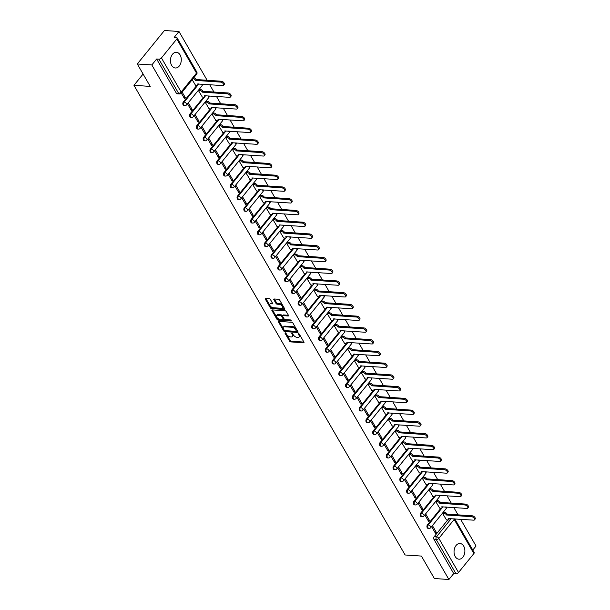 <?xml version="1.0" encoding="UTF-8"?>
<svg xmlns="http://www.w3.org/2000/svg" width="610" height="610" viewBox="0 0 610 610"><rect width="100%" height="100%" fill="white"/><g stroke="black" fill="none" stroke-linecap="round" stroke-linejoin="round"><path stroke-width="0.91" d="M285.236 332.778L285.03 333.266L289.567 341.112A0.991 0.511 -141 0 0 290.711 341.905L303.62 342.774A0.991 0.511 -141 0 0 303.963 342.66A0.991 0.511 -141 0 0 303.91 342.088L299.373 334.234L298.336 333.762L298.961 335.18A3.172 1.647 -141 0 1 299.121 337.025A3.172 1.647 -141 0 1 298.031 337.391L296.956 337.315A3.172 1.647 -141 0 1 293.296 334.798L291.908 333.228L292.289 334.73A3.172 1.647 -141 0 1 292.457 336.567A3.172 1.647 -141 0 1 291.359 336.941L290.284 336.865A3.172 1.647 -141 0 1 286.624 334.349L285.236 332.778M455.228 556.572A7.869 5.414 93.9 0 0 458.933 559.195A7.869 5.414 93.9 0 0 464.233 554.734A7.869 5.414 93.9 0 0 463.699 546.125A7.869 5.414 93.9 0 0 459.993 543.495A7.869 5.414 93.9 0 0 454.694 547.963A7.869 5.414 93.9 0 0 455.228 556.572M171.631 65.361A7.869 5.414 93.9 0 0 175.337 67.992A7.869 5.414 93.9 0 0 180.636 63.524A7.869 5.414 93.9 0 0 180.102 54.923A7.869 5.414 93.9 0 0 176.397 52.292A7.869 5.414 93.9 0 0 171.097 56.76A7.869 5.414 93.9 0 0 171.631 65.361M270.367 299.441A0.991 0.511 -141 0 0 269.223 298.656L265.602 298.412A0.991 0.511 -141 0 0 265.258 298.526A0.991 0.511 -141 0 0 265.312 299.098L270.344 307.821A0.991 0.511 -141 0 0 271.488 308.607L284.397 309.483A0.991 0.511 -141 0 0 284.74 309.369A0.991 0.511 -141 0 0 284.687 308.79L279.654 300.074A0.991 0.511 -141 0 0 278.511 299.281L274.134 298.984A0.991 0.511 -141 0 0 273.791 299.106A0.991 0.511 -141 0 0 273.844 299.678L275.994 303.406A0.991 0.511 -141 0 0 277.138 304.199L279.311 304.344A2.646 1.373 -141 0 1 281.919 305.823A2.646 1.373 -141 0 1 282.506 307.989A2.646 1.373 -141 0 1 281.591 308.302L273.097 307.722A2.646 1.373 -141 0 1 270.489 306.243A2.646 1.373 -141 0 1 269.894 304.077A2.646 1.373 -141 0 1 270.817 303.772L272.228 303.864A0.991 0.511 -141 0 0 272.571 303.75A0.991 0.511 -141 0 0 272.517 303.178L270.367 299.441M448.899 579.5L434.366 578.516L421.411 556.076L405.116 554.978L133.956 85.308L150.243 86.406L137.288 63.974L151.829 64.957L448.899 579.5L453.71 573.575L455.975 573.728L436.28 539.621A2.021 1.388 -86.1 0 1 436.493 536.777L451.202 518.645M278.869 321.394A0.991 0.511 -141 0 0 278.526 321.508A0.991 0.511 -141 0 0 278.579 322.088L283.612 330.803A0.991 0.511 -141 0 0 284.756 331.596L297.665 332.465A0.991 0.511 -141 0 0 298.008 332.351A0.991 0.511 -141 0 0 297.954 331.779L292.922 323.056A0.991 0.511 -141 0 0 291.778 322.271L278.869 321.394M276.978 319.312L271.946 310.589A0.991 0.511 -141 0 1 271.892 310.017A0.991 0.511 -141 0 1 272.235 309.903L285.144 310.772A0.991 0.511 -141 0 1 286.288 311.565L288.438 315.294L283.459 314.958A0.991 0.511 -141 0 0 283.116 315.08L282.575 315.744A0.991 0.511 -141 0 0 282.628 316.323L284.054 318.801A0.991 0.511 -141 0 0 285.198 319.587L290.65 319.953L291.244 320.99L278.122 320.097A0.991 0.511 -141 0 1 276.978 319.312L277.519 318.641L272.487 309.926A0.991 0.511 -141 0 0 272.487 309.926L271.946 310.589M288.538 315.515L288.149 315.988A0.991 0.511 -141 0 0 288.492 315.873A0.991 0.511 -141 0 0 288.438 315.294M288.149 315.988L282.918 315.629A0.991 0.511 -141 0 0 282.575 315.744M137.288 63.974L164.433 30.5L178.974 31.484L207.148 80.276M472.788 550.045L476.044 546.026L460.603 519.285M458.057 514.863L453.825 507.535M451.27 503.12L447.038 495.793M444.492 491.37L440.26 484.043M437.705 479.628L433.481 472.3M430.927 467.878L426.695 460.558M424.148 456.135L419.916 448.808M417.362 444.393L413.138 437.065M410.583 432.642L406.351 425.315M403.805 420.9L399.573 413.572M397.018 409.15L392.794 401.83M390.24 397.407L386.008 390.08M383.461 385.665L379.229 378.337M376.675 373.915L372.451 366.587M369.896 362.172L365.664 354.845M363.118 350.422L358.886 343.102M356.331 338.68L352.1 331.352M349.553 326.937L345.321 319.61M342.774 315.187L338.542 307.859M335.988 303.444L331.756 296.117M329.209 291.694L324.977 284.374M322.423 279.952L318.199 272.624M315.644 268.209L311.413 260.882M308.866 256.459L304.634 249.132M302.08 244.717L297.855 237.389M295.301 232.967L291.069 225.639M288.522 221.224L284.29 213.896M281.736 209.482L277.512 202.154M274.957 197.731L270.726 190.404M268.179 185.989L263.947 178.661M261.393 174.239L257.168 166.911M254.614 162.496L250.382 155.169M247.835 150.754L243.603 143.426M241.049 139.004L236.825 131.676M234.27 127.261L230.039 119.934M227.492 115.511L223.26 108.183M220.706 103.769L216.474 96.441M213.927 92.026L209.695 84.698M151.829 64.957L156.633 59.033L158.897 59.185A2.021 1.022 -30 0 0 161.444 57.942L176.808 39.002A2.021 1.022 -30 0 0 177.098 37.889A2.021 1.022 -30 0 0 176.435 37.561L174.17 37.408L178.974 31.484M453.71 573.575L434.015 539.469A2.021 1.388 -86.1 0 1 434.228 536.625L447.74 519.964M454.801 518.889L474.168 552.439A2.021 1.022 150 0 1 473.886 553.544L458.522 572.493A2.021 1.022 150 0 1 455.975 573.728M443.333 512.308L442.456 513.208L446.451 519.88M436.325 532.362L432.414 525.591L431.598 526.59L435.509 533.369L436.325 532.362L434.877 532.263M429.547 520.62L425.635 513.841L424.819 514.848L428.731 521.626L429.547 520.62L428.098 520.521M436.554 500.566L435.677 501.458L439.673 508.138M422.761 508.877L418.849 502.099L418.041 503.105L421.952 509.876L422.761 508.877L421.312 508.778M429.775 488.824L428.899 489.716L432.887 496.387M415.982 497.127L412.07 490.349L411.254 491.355L415.166 498.134L415.982 497.127L414.533 497.028M422.989 477.073L422.112 477.966L426.108 484.645M409.203 485.385L405.292 478.606L404.476 479.612L408.387 486.383L409.203 485.385L407.754 485.286M416.211 465.331L415.334 466.223L419.329 472.895M402.417 473.634L398.505 466.863L397.697 467.862L401.609 474.641L402.417 473.634L400.968 473.535M409.432 453.581L408.555 454.48L412.543 461.152M395.638 461.892L391.727 455.113L390.911 456.12L394.822 462.899L395.638 461.892L394.19 461.793M402.646 441.838L401.769 442.73L405.764 449.41M388.86 450.149L384.948 443.371L384.132 444.377L388.044 451.148L388.86 450.149L387.403 450.05M395.867 430.096L394.99 430.988L398.986 437.66M382.073 438.399L378.162 431.621L377.346 432.627L381.265 439.406L382.073 438.399L380.625 438.3M389.088 418.346L388.204 419.238L392.2 425.917M375.295 426.657L371.383 419.878L370.567 420.885L374.479 427.656L375.295 426.657L373.846 426.558M382.302 406.603L381.425 407.495L385.421 414.167M368.516 414.907L364.605 408.136L363.789 409.135L367.7 415.913L368.516 414.907L367.06 414.808M375.524 394.853L374.647 395.753L378.642 402.425M361.73 403.164L357.818 396.386L357.002 397.392L360.922 404.171L361.73 403.164L360.281 403.065M368.745 383.111L367.861 384.003L371.856 390.682M354.951 391.422L351.04 384.643L350.224 385.65L354.135 392.421L354.951 391.422L353.503 391.323M361.959 371.368L361.082 372.26L365.077 378.932M348.173 379.672L344.261 372.893L343.445 373.899L347.357 380.678L348.173 379.672L346.716 379.572M355.18 359.618L354.303 360.51L358.299 367.189M341.387 367.929L337.475 361.15L336.659 362.157L340.571 368.928L341.387 367.929L339.938 367.83M348.401 347.875L347.517 348.767L351.512 355.439M334.608 356.179L330.696 349.408L329.88 350.407L333.792 357.185L334.608 356.179L333.159 356.08M341.615 336.125L340.738 337.025L344.734 343.697M327.829 344.437L323.91 337.658L323.102 338.664L327.013 345.443L327.829 344.437L326.373 344.337M334.837 324.383L333.96 325.275L337.955 331.954M321.043 332.694L317.131 325.915L316.315 326.922L320.227 333.693L321.043 332.694L319.594 332.595M328.058 312.64L327.173 313.532L331.169 320.204M314.264 320.944L310.353 314.165L309.537 315.172L313.448 321.95L314.264 320.944L312.816 320.845M321.272 300.89L320.395 301.782L324.39 308.462M307.486 309.201L303.566 302.423L302.758 303.429L306.67 310.2L307.486 309.201L306.029 309.102M314.493 289.148L313.616 290.04L317.604 296.712M300.7 297.451L296.788 290.68L295.972 291.679L299.884 298.458L300.7 297.451L299.251 297.352M307.707 277.397L306.83 278.29L310.825 284.969M293.921 285.709L290.009 278.93L289.193 279.937L293.105 286.715L293.921 285.709L292.472 285.61M300.928 265.655L300.051 266.547L304.047 273.227M287.135 273.966L283.223 267.188L282.415 268.194L286.326 274.965L287.135 273.966L285.686 273.867M294.15 253.912L293.273 254.805L297.261 261.476M280.356 262.216L276.444 255.437L275.628 256.444L279.54 263.223L280.356 262.216L278.907 262.117M287.363 242.162L286.486 243.054L290.482 249.734M273.577 250.474L269.666 243.695L268.85 244.702L272.762 251.472L273.577 250.474L272.121 250.374M280.585 230.42L279.708 231.312L283.703 237.984M266.791 238.723L262.879 231.952L262.071 232.951L265.983 239.73L266.791 238.723L265.342 238.624M273.806 218.67L272.922 219.562L276.917 226.241M260.012 226.981L256.101 220.202L255.285 221.209L259.197 227.987L260.012 226.981L258.564 226.882M267.02 206.927L266.143 207.819L270.138 214.499M253.234 215.238L249.322 208.46L248.506 209.466L252.418 216.237L253.234 215.238L251.777 215.139M260.241 195.185L259.364 196.077L263.36 202.749M246.448 203.488L242.536 196.71L241.72 197.716L245.639 204.495L246.448 203.488L244.999 203.389M253.463 183.435L252.578 184.327L256.574 191.006M239.669 191.746L235.757 184.967L234.941 185.974L238.853 192.745L239.669 191.746L238.22 191.647M246.676 171.692L245.799 172.584L249.795 179.256M232.89 179.996L228.979 173.225L228.163 174.224L232.075 181.002L232.89 179.996L231.434 179.897M239.898 159.942L239.021 160.834L243.016 167.514M226.104 168.253L222.192 161.475L221.377 162.481L225.288 169.26L226.104 168.253L224.655 168.154M233.119 148.2L232.235 149.092L236.23 155.763M219.325 156.511L215.414 149.732L214.598 150.731L218.51 157.51L219.325 156.511L217.877 156.412M226.333 136.457L225.456 137.349L229.452 144.021M212.547 144.761L208.635 137.982L207.819 138.988L211.731 145.767L212.547 144.761L211.09 144.661M219.554 124.707L218.677 125.599L222.673 132.278M205.761 133.018L201.849 126.239L201.033 127.246L204.945 134.017L205.761 133.018L204.312 132.919M212.776 112.964L211.891 113.856L215.887 120.528M198.982 121.268L195.07 114.497L194.254 115.496L198.166 122.275L198.982 121.268L197.533 121.169M205.989 101.214L205.112 102.106L209.108 108.786M192.203 109.525L188.284 102.747L187.476 103.753L191.387 110.532L192.203 109.525L190.747 109.426M199.211 89.472L198.334 90.364L202.322 97.036M181.33 93.117L184.601 98.782L185.417 97.775L183.968 97.684M192.188 79.727L195.543 85.293M183.32 102.038L184.128 102.091A2.021 1.388 -86.1 0 0 183.663 104.272A2.021 1.388 -86.1 0 0 184.86 105.614L184.06 105.553A2.021 1.388 93.9 0 1 182.863 104.219A2.021 1.388 93.9 0 1 183.32 102.038L196.832 85.385M190.106 113.78L190.907 113.841A2.021 1.388 -86.1 0 0 190.442 116.014A2.021 1.388 -86.1 0 0 191.639 117.356L190.838 117.303A2.021 1.388 93.9 0 1 189.641 115.961A2.021 1.388 93.9 0 1 190.106 113.78L203.61 97.127M196.885 125.53L197.693 125.584A2.021 1.388 -86.1 0 0 197.228 127.764A2.021 1.388 -86.1 0 0 198.425 129.099L197.617 129.046A2.021 1.388 93.9 0 1 196.42 127.703A2.021 1.388 93.9 0 1 196.885 125.53L210.397 108.87M203.664 137.273L204.472 137.326A2.021 1.388 -86.1 0 0 204.007 139.507A2.021 1.388 -86.1 0 0 205.204 140.849L204.403 140.796A2.021 1.388 93.9 0 1 203.206 139.454A2.021 1.388 93.9 0 1 203.664 137.273L217.175 120.62M210.45 149.023L211.251 149.076A2.021 1.388 -86.1 0 0 210.785 151.25A2.021 1.388 -86.1 0 0 211.983 152.591L211.182 152.538A2.021 1.388 93.9 0 1 209.985 151.196A2.021 1.388 93.9 0 1 210.45 149.023L223.954 132.362M217.229 160.766L218.037 160.819A2.021 1.388 -86.1 0 0 217.572 163A2.021 1.388 -86.1 0 0 218.769 164.342L217.961 164.288A2.021 1.388 93.9 0 1 216.763 162.946A2.021 1.388 93.9 0 1 217.229 160.766L230.74 144.112M224.015 172.508L224.815 172.569A2.021 1.388 -86.1 0 0 224.35 174.742A2.021 1.388 -86.1 0 0 225.547 176.084L224.747 176.031A2.021 1.388 93.9 0 1 223.55 174.689A2.021 1.388 93.9 0 1 224.015 172.508L237.519 155.855M230.793 184.258L231.594 184.311A2.021 1.388 -86.1 0 0 231.129 186.492A2.021 1.388 -86.1 0 0 232.326 187.827L231.525 187.773A2.021 1.388 93.9 0 1 230.328 186.431A2.021 1.388 93.9 0 1 230.793 184.258L244.305 167.597M237.572 196.001L238.38 196.054A2.021 1.388 -86.1 0 0 237.915 198.235A2.021 1.388 -86.1 0 0 239.112 199.577L238.304 199.523A2.021 1.388 93.9 0 1 237.107 198.181A2.021 1.388 93.9 0 1 237.572 196.001L251.084 179.348M244.358 207.751L245.159 207.804A2.021 1.388 -86.1 0 0 244.694 209.977A2.021 1.388 -86.1 0 0 245.891 211.319L245.09 211.266A2.021 1.388 93.9 0 1 243.893 209.924A2.021 1.388 93.9 0 1 244.358 207.751L257.862 191.09M251.137 219.493L251.938 219.547A2.021 1.388 -86.1 0 0 251.472 221.727A2.021 1.388 -86.1 0 0 252.67 223.069L251.869 223.016A2.021 1.388 93.9 0 1 250.672 221.674A2.021 1.388 93.9 0 1 251.137 219.493L264.648 202.84M257.916 231.236L258.724 231.297A2.021 1.388 -86.1 0 0 258.259 233.47A2.021 1.388 -86.1 0 0 259.456 234.812L258.648 234.758A2.021 1.388 93.9 0 1 257.45 233.416A2.021 1.388 93.9 0 1 257.916 231.236L271.427 214.583M264.702 242.986L265.502 243.039A2.021 1.388 -86.1 0 0 265.037 245.22A2.021 1.388 -86.1 0 0 266.235 246.554L265.434 246.501A2.021 1.388 93.9 0 1 264.237 245.167A2.021 1.388 93.9 0 1 264.702 242.986L278.206 226.325M271.481 254.728L272.281 254.782A2.021 1.388 -86.1 0 0 271.824 256.962A2.021 1.388 -86.1 0 0 273.021 258.304L272.212 258.251A2.021 1.388 93.9 0 1 271.015 256.909A2.021 1.388 93.9 0 1 271.481 254.728L284.992 238.075M278.259 266.478L279.067 266.532A2.021 1.388 -86.1 0 0 278.602 268.705A2.021 1.388 -86.1 0 0 279.799 270.047L278.999 269.994A2.021 1.388 93.9 0 1 277.794 268.652A2.021 1.388 93.9 0 1 278.259 266.478L291.771 249.818M285.045 278.221L285.846 278.274A2.021 1.388 -86.1 0 0 285.381 280.455A2.021 1.388 -86.1 0 0 286.578 281.797L285.777 281.744A2.021 1.388 93.9 0 1 284.58 280.402A2.021 1.388 93.9 0 1 285.045 278.221L298.549 261.568M291.824 289.963L292.625 290.024A2.021 1.388 -86.1 0 0 292.167 292.198A2.021 1.388 -86.1 0 0 293.364 293.54L292.556 293.486A2.021 1.388 93.9 0 1 291.359 292.144A2.021 1.388 93.9 0 1 291.824 289.963L305.335 273.31M298.603 301.714L299.411 301.767A2.021 1.388 -86.1 0 0 298.946 303.948A2.021 1.388 -86.1 0 0 300.143 305.282L299.342 305.229A2.021 1.388 93.9 0 1 298.145 303.894A2.021 1.388 93.9 0 1 298.603 301.714L312.114 285.053M305.389 313.456L306.19 313.51A2.021 1.388 -86.1 0 0 305.724 315.69A2.021 1.388 -86.1 0 0 306.921 317.032L306.121 316.979A2.021 1.388 93.9 0 1 304.924 315.637A2.021 1.388 93.9 0 1 305.389 313.456L318.893 296.803M312.167 325.206L312.968 325.26A2.021 1.388 -86.1 0 0 312.511 327.433A2.021 1.388 -86.1 0 0 313.708 328.775L312.899 328.721A2.021 1.388 93.9 0 1 311.702 327.379A2.021 1.388 93.9 0 1 312.167 325.206L325.679 308.546M318.946 336.949L319.754 337.002A2.021 1.388 -86.1 0 0 319.289 339.183A2.021 1.388 -86.1 0 0 320.486 340.525L319.686 340.471A2.021 1.388 93.9 0 1 318.489 339.129A2.021 1.388 93.9 0 1 318.946 336.949L332.458 320.296M325.732 348.691L326.533 348.752A2.021 1.388 -86.1 0 0 326.068 350.925A2.021 1.388 -86.1 0 0 327.265 352.267L326.464 352.214A2.021 1.388 93.9 0 1 325.267 350.872A2.021 1.388 93.9 0 1 325.732 348.691L339.236 332.038M332.511 360.441L333.319 360.495A2.021 1.388 -86.1 0 0 332.854 362.675A2.021 1.388 -86.1 0 0 334.051 364.01L333.243 363.956A2.021 1.388 93.9 0 1 332.046 362.622A2.021 1.388 93.9 0 1 332.511 360.441L346.022 343.781M339.297 372.184L340.098 372.237A2.021 1.388 -86.1 0 0 339.633 374.418A2.021 1.388 -86.1 0 0 340.83 375.76L340.029 375.707A2.021 1.388 93.9 0 1 338.832 374.365A2.021 1.388 93.9 0 1 339.297 372.184L352.801 355.531M346.076 383.934L346.876 383.987A2.021 1.388 -86.1 0 0 346.411 386.16A2.021 1.388 -86.1 0 0 347.608 387.502L346.808 387.449A2.021 1.388 93.9 0 1 345.611 386.107A2.021 1.388 93.9 0 1 346.076 383.934L359.58 367.273M352.854 395.676L353.663 395.73A2.021 1.388 -86.1 0 0 353.198 397.911A2.021 1.388 -86.1 0 0 354.395 399.253L353.587 399.199A2.021 1.388 93.9 0 1 352.389 397.857A2.021 1.388 93.9 0 1 352.854 395.676L366.366 379.023M359.641 407.419L360.441 407.48A2.021 1.388 -86.1 0 0 359.976 409.653A2.021 1.388 -86.1 0 0 361.173 410.995L360.373 410.942A2.021 1.388 93.9 0 1 359.176 409.6A2.021 1.388 93.9 0 1 359.641 407.419L373.145 390.766M366.419 419.169L367.22 419.222A2.021 1.388 -86.1 0 0 366.755 421.403A2.021 1.388 -86.1 0 0 367.952 422.738L367.151 422.684A2.021 1.388 93.9 0 1 365.954 421.35A2.021 1.388 93.9 0 1 366.419 419.169L379.931 402.508M373.198 430.912L374.006 430.965A2.021 1.388 -86.1 0 0 373.541 433.146A2.021 1.388 -86.1 0 0 374.738 434.488L373.93 434.434A2.021 1.388 93.9 0 1 372.733 433.092A2.021 1.388 93.9 0 1 373.198 430.912L386.709 414.259M379.984 442.662L380.785 442.715A2.021 1.388 -86.1 0 0 380.32 444.888A2.021 1.388 -86.1 0 0 381.517 446.23L380.716 446.177A2.021 1.388 93.9 0 1 379.519 444.835A2.021 1.388 93.9 0 1 379.984 442.662L393.488 426.001M386.763 454.404L387.563 454.458A2.021 1.388 -86.1 0 0 387.098 456.638A2.021 1.388 -86.1 0 0 388.303 457.98L387.495 457.927A2.021 1.388 93.9 0 1 386.298 456.585A2.021 1.388 93.9 0 1 386.763 454.404L400.274 437.751M393.541 466.147L394.35 466.208A2.021 1.388 -86.1 0 0 393.885 468.381A2.021 1.388 -86.1 0 0 395.082 469.723L394.274 469.67A2.021 1.388 93.9 0 1 393.076 468.327A2.021 1.388 93.9 0 1 393.541 466.147L407.053 449.494M400.328 477.897L401.128 477.95A2.021 1.388 -86.1 0 0 400.663 480.131A2.021 1.388 -86.1 0 0 401.86 481.465L401.06 481.412A2.021 1.388 93.9 0 1 399.863 480.078A2.021 1.388 93.9 0 1 400.328 477.897L413.832 461.236M407.106 489.639L407.907 489.693A2.021 1.388 -86.1 0 0 407.45 491.873A2.021 1.388 -86.1 0 0 408.647 493.216L407.838 493.162A2.021 1.388 93.9 0 1 406.641 491.82A2.021 1.388 93.9 0 1 407.106 489.639L420.618 472.986M413.885 501.389L414.693 501.443A2.021 1.388 -86.1 0 0 414.228 503.616A2.021 1.388 -86.1 0 0 415.425 504.958L414.625 504.905A2.021 1.388 93.9 0 1 413.428 503.563A2.021 1.388 93.9 0 1 413.885 501.389L427.396 484.729M420.671 513.132L421.472 513.185A2.021 1.388 -86.1 0 0 421.007 515.366A2.021 1.388 -86.1 0 0 422.204 516.708L421.403 516.655A2.021 1.388 93.9 0 1 420.206 515.313A2.021 1.388 93.9 0 1 420.671 513.132L434.175 496.479M427.45 524.875L428.25 524.936A2.021 1.388 -86.1 0 0 427.793 527.109A2.021 1.388 -86.1 0 0 428.99 528.451L428.182 528.397A2.021 1.388 93.9 0 1 426.985 527.055A2.021 1.388 93.9 0 1 427.45 524.875L440.961 508.221M133.956 85.308L143.098 74.031M156.633 59.033L176.328 93.139A2.021 1.388 93.9 0 0 177.274 93.81L179.538 93.963A2.021 1.388 -86.1 0 1 178.593 93.292L158.897 59.185M185.417 97.775L182.146 92.11M292.457 336.567L292.998 335.904A3.172 1.647 -141 0 0 292.83 334.059L292.289 334.73M292.556 333.586L292.83 334.059M299.121 337.025L299.67 336.354A3.172 1.647 -141 0 0 299.502 334.509L298.961 335.18M299.228 334.036L299.502 334.509M285.892 333.136L290.108 340.449A0.991 0.511 -141 0 0 291.252 341.234L303.91 342.088M279.121 321.409A0.991 0.511 -141 0 0 279.121 321.417L284.161 330.132A0.991 0.511 -141 0 0 285.305 330.925L297.962 331.779M284.146 330.063L284.946 330.612L296.277 331.375L295.865 329.819A3.172 1.647 -141 0 0 292.205 327.303L284.458 326.777A3.172 1.647 -141 0 0 283.368 327.151A3.172 1.647 -141 0 0 283.528 328.988L284.146 330.063M283.368 327.151L283.909 326.48A3.172 1.647 -141 0 1 285 326.106L292.747 326.632A3.172 1.647 -141 0 1 296.407 329.156L297.024 330.223M291.275 320.288L278.663 319.434L278.122 320.097M277.481 315.263A2.646 1.373 -141 0 0 276.566 315.576A2.646 1.373 -141 0 0 277.161 317.734A2.646 1.373 -141 0 0 279.769 319.221L282.758 319.419A0.991 0.511 -141 0 0 283.101 319.304A0.991 0.511 -141 0 0 283.048 318.733L281.622 316.254A0.991 0.511 -141 0 0 280.478 315.469L277.481 315.263L278.03 314.592A2.646 1.373 -141 0 0 277.108 314.905L276.566 315.576M283.307 318.748A0.991 0.511 -141 0 0 283.642 318.633A0.991 0.511 -141 0 0 283.597 318.062L283.048 318.733M278.03 314.592L281.019 314.798A0.991 0.511 -141 0 1 282.163 315.583L283.597 318.062M277.519 318.641A0.991 0.511 -141 0 0 278.663 319.434M269.894 304.077L270.443 303.406A2.646 1.373 -141 0 1 271.358 303.101L272.525 303.178M282.506 307.989L283.055 307.318A2.646 1.373 -141 0 0 282.46 305.16A2.646 1.373 -141 0 0 279.853 303.673L279.311 304.344M273.844 299.678L274.386 299.007L276.543 302.743A0.991 0.511 -141 0 0 277.687 303.528L279.853 303.673M265.312 299.098L265.853 298.427L270.886 307.15A0.991 0.511 -141 0 0 272.029 307.936L284.687 308.797M443.188 512.301L444.774 512.408A2.021 1.045 39 0 1 447.107 514.016L446.398 514.886A2.021 1.045 -141 0 0 444.065 513.277L442.486 513.17M446.307 519.872L447.938 519.979A2.021 1.045 -141 0 0 448.632 519.743A2.021 1.045 -141 0 0 448.525 518.576L473.665 520.162A2.318 1.205 -141 0 0 474.473 519.895A2.318 1.205 -141 0 0 473.955 518.004A2.318 1.205 -141 0 0 471.667 516.7L446.467 515M447.168 514.123L472.376 515.831A2.318 1.205 39 0 1 474.656 517.128A2.318 1.205 39 0 1 475.175 519.026L474.473 519.895M449.471 518.53A2.021 1.045 39 0 1 449.341 518.874L448.632 519.743M436.409 500.558L437.995 500.665A2.021 1.045 39 0 1 440.321 502.266L439.619 503.136A2.021 1.045 -141 0 0 437.286 501.534L435.7 501.428M439.528 508.122L441.152 508.237A2.021 1.045 -141 0 0 441.853 508A2.021 1.045 -141 0 0 441.747 506.826L466.886 508.42A2.318 1.205 -141 0 0 467.687 508.153A2.318 1.205 -141 0 0 467.168 506.254A2.318 1.205 -141 0 0 464.889 504.958L439.68 503.25M440.389 502.381L465.59 504.089A2.318 1.205 39 0 1 467.878 505.385A2.318 1.205 39 0 1 468.396 507.276L467.687 508.153M442.692 506.78A2.021 1.045 39 0 1 442.563 507.131L441.853 508M429.631 488.808L431.209 488.915A2.021 1.045 39 0 1 433.542 490.524L432.833 491.393A2.021 1.045 -141 0 0 430.507 489.784L428.921 489.678M432.742 496.38L434.373 496.487A2.021 1.045 -141 0 0 435.075 496.25A2.021 1.045 -141 0 0 434.968 495.084L460.108 496.677A2.318 1.205 -141 0 0 460.908 496.403A2.318 1.205 -141 0 0 460.39 494.512A2.318 1.205 -141 0 0 458.11 493.208L432.902 491.507M433.603 490.638L458.811 492.339A2.318 1.205 39 0 1 461.099 493.642A2.318 1.205 39 0 1 461.617 495.533L460.908 496.403M435.906 495.038A2.021 1.045 39 0 1 435.776 495.381L435.075 496.25M422.844 477.066L424.43 477.172A2.021 1.045 39 0 1 426.764 478.774L426.054 479.651A2.021 1.045 -141 0 0 423.721 478.042L422.143 477.935M425.963 484.63L427.595 484.744A2.021 1.045 -141 0 0 428.289 484.508A2.021 1.045 -141 0 0 428.182 483.333L453.321 484.927A2.318 1.205 -141 0 0 454.13 484.66A2.318 1.205 -141 0 0 453.611 482.762A2.318 1.205 -141 0 0 451.324 481.465L426.123 479.757M426.825 478.888L452.033 480.596A2.318 1.205 39 0 1 454.313 481.892A2.318 1.205 39 0 1 454.831 483.791L454.13 484.66M429.127 483.295A2.021 1.045 39 0 1 428.998 483.638L428.289 484.508M416.066 465.323L417.652 465.43A2.021 1.045 39 0 1 419.977 467.031L419.276 467.9A2.021 1.045 -141 0 0 416.943 466.299L415.357 466.192M419.184 472.887L420.808 473.002A2.021 1.045 -141 0 0 421.51 472.765A2.021 1.045 -141 0 0 421.403 471.591L446.543 473.185A2.318 1.205 -141 0 0 447.343 472.91A2.318 1.205 -141 0 0 446.825 471.019A2.318 1.205 -141 0 0 444.545 469.723L419.337 468.015M420.046 467.146L445.247 468.854A2.318 1.205 39 0 1 447.534 470.15A2.318 1.205 39 0 1 448.053 472.041L447.343 472.91M422.349 471.545A2.021 1.045 39 0 1 422.212 471.896L421.51 472.765M409.287 453.573L410.865 453.68A2.021 1.045 39 0 1 413.199 455.289L412.49 456.158A2.021 1.045 -141 0 0 410.164 454.549L408.578 454.442M412.398 461.145L414.03 461.251A2.021 1.045 -141 0 0 414.731 461.015A2.021 1.045 -141 0 0 414.625 459.849L439.764 461.434A2.318 1.205 -141 0 0 440.565 461.168A2.318 1.205 -141 0 0 440.046 459.277A2.318 1.205 -141 0 0 437.759 457.973L412.558 456.272M413.26 455.395L438.468 457.103A2.318 1.205 39 0 1 440.755 458.4A2.318 1.205 39 0 1 441.266 460.298L440.565 461.168M415.562 459.803A2.021 1.045 39 0 1 415.433 460.146L414.731 461.015M402.501 441.831L404.087 441.937A2.021 1.045 39 0 1 406.42 443.539L405.711 444.408A2.021 1.045 -141 0 0 403.378 442.807L401.799 442.7M405.62 449.395L407.251 449.509A2.021 1.045 -141 0 0 407.945 449.273A2.021 1.045 -141 0 0 407.838 448.098L432.978 449.692A2.318 1.205 -141 0 0 433.786 449.425A2.318 1.205 -141 0 0 433.268 447.526A2.318 1.205 -141 0 0 430.98 446.23L405.78 444.522M406.481 443.653L431.689 445.361A2.318 1.205 39 0 1 433.969 446.657A2.318 1.205 39 0 1 434.488 448.548L433.786 449.425M408.784 448.053A2.021 1.045 39 0 1 408.654 448.403L407.945 449.273M395.722 430.08L397.308 430.187A2.021 1.045 39 0 1 399.634 431.796L398.932 432.665A2.021 1.045 -141 0 0 396.599 431.057L395.013 430.95M398.833 437.652L400.465 437.759A2.021 1.045 -141 0 0 401.166 437.522A2.021 1.045 -141 0 0 401.06 436.356L426.199 437.95A2.318 1.205 -141 0 0 427 437.675A2.318 1.205 -141 0 0 426.482 435.784A2.318 1.205 -141 0 0 424.202 434.48L398.993 432.78M399.702 431.911L424.903 433.611A2.318 1.205 39 0 1 427.191 434.915A2.318 1.205 39 0 1 427.709 436.806L427 437.675M402.005 436.31A2.021 1.045 39 0 1 401.868 436.653L401.166 437.522M388.936 418.338L390.522 418.445A2.021 1.045 39 0 1 392.855 420.046L392.146 420.923A2.021 1.045 -141 0 0 389.82 419.314L388.234 419.207M392.055 425.902L393.686 426.016A2.021 1.045 -141 0 0 394.38 425.78A2.021 1.045 -141 0 0 394.281 424.606L419.421 426.199A2.318 1.205 -141 0 0 420.221 425.933A2.318 1.205 -141 0 0 419.703 424.034A2.318 1.205 -141 0 0 417.415 422.738L392.215 421.03M392.916 420.16L418.125 421.868A2.318 1.205 39 0 1 420.404 423.165A2.318 1.205 39 0 1 420.923 425.063L420.221 425.933M395.219 424.568A2.021 1.045 39 0 1 395.089 424.911L394.38 425.78M382.157 406.595L383.743 406.702A2.021 1.045 39 0 1 386.069 408.303L385.367 409.173A2.021 1.045 -141 0 0 383.034 407.571L381.456 407.465M385.276 414.159L386.908 414.274A2.021 1.045 -141 0 0 387.602 414.037A2.021 1.045 -141 0 0 387.495 412.863L412.634 414.457A2.318 1.205 -141 0 0 413.435 414.182A2.318 1.205 -141 0 0 412.924 412.291A2.318 1.205 -141 0 0 410.637 410.995L385.428 409.287M386.138 408.418L411.346 410.126A2.318 1.205 39 0 1 413.626 411.422A2.318 1.205 39 0 1 414.144 413.313L413.435 414.182M388.44 412.817A2.021 1.045 39 0 1 388.311 413.168L387.602 414.037M375.379 394.845L376.957 394.952A2.021 1.045 39 0 1 379.29 396.561L378.589 397.43A2.021 1.045 -141 0 0 376.256 395.821L374.67 395.715M378.49 402.417L380.121 402.524A2.021 1.045 -141 0 0 380.823 402.287A2.021 1.045 -141 0 0 380.716 401.121L405.856 402.707A2.318 1.205 -141 0 0 406.656 402.44A2.318 1.205 -141 0 0 406.138 400.549A2.318 1.205 -141 0 0 403.858 399.245L378.65 397.545M379.359 396.668L404.56 398.376A2.318 1.205 39 0 1 406.847 399.672A2.318 1.205 39 0 1 407.366 401.571L406.656 402.44M381.654 401.075A2.021 1.045 39 0 1 381.524 401.418L380.823 402.287M368.592 383.103L370.178 383.21A2.021 1.045 39 0 1 372.512 384.811L371.803 385.68A2.021 1.045 -141 0 0 369.477 384.079L367.891 383.972M371.711 390.667L373.343 390.781A2.021 1.045 -141 0 0 374.037 390.545A2.021 1.045 -141 0 0 373.938 389.371L399.077 390.964A2.318 1.205 -141 0 0 399.878 390.697A2.318 1.205 -141 0 0 399.359 388.799A2.318 1.205 -141 0 0 397.072 387.502L371.871 385.794M372.573 384.925L397.781 386.633A2.318 1.205 39 0 1 400.061 387.929A2.318 1.205 39 0 1 400.579 389.82L399.878 390.697M374.875 389.325A2.021 1.045 39 0 1 374.746 389.676L374.037 390.545M361.814 371.353L363.4 371.459A2.021 1.045 39 0 1 365.725 373.068L365.024 373.938A2.021 1.045 -141 0 0 362.691 372.329L361.112 372.222M364.933 378.924L366.564 379.031A2.021 1.045 -141 0 0 367.258 378.795A2.021 1.045 -141 0 0 367.151 377.628L392.291 379.222A2.318 1.205 -141 0 0 393.092 378.947A2.318 1.205 -141 0 0 392.581 377.056A2.318 1.205 -141 0 0 390.293 375.752L365.085 374.052M365.794 373.183L391.002 374.883A2.318 1.205 39 0 1 393.282 376.187A2.318 1.205 39 0 1 393.801 378.078L393.092 378.947M368.097 377.582A2.021 1.045 39 0 1 367.967 377.925L367.258 378.795M355.035 359.61L356.614 359.717A2.021 1.045 39 0 1 358.947 361.318L358.245 362.195A2.021 1.045 -141 0 0 355.912 360.586L354.326 360.479M358.146 367.174L359.778 367.289A2.021 1.045 -141 0 0 360.479 367.052A2.021 1.045 -141 0 0 360.373 365.878L385.512 367.472A2.318 1.205 -141 0 0 386.313 367.205A2.318 1.205 -141 0 0 385.794 365.306A2.318 1.205 -141 0 0 383.515 364.01L358.306 362.302M359.015 361.433L384.216 363.141A2.318 1.205 39 0 1 386.504 364.437A2.318 1.205 39 0 1 387.022 366.335L386.313 367.205M361.311 365.84A2.021 1.045 39 0 1 361.181 366.183L360.479 367.052M348.249 347.86L349.835 347.974A2.021 1.045 39 0 1 352.168 349.576L351.459 350.445A2.021 1.045 -141 0 0 349.133 348.844L347.548 348.737M351.368 355.432L352.999 355.538A2.021 1.045 -141 0 0 353.693 355.31A2.021 1.045 -141 0 0 353.594 354.135L378.734 355.729A2.318 1.205 -141 0 0 379.534 355.455A2.318 1.205 -141 0 0 379.016 353.564A2.318 1.205 -141 0 0 376.728 352.267L351.528 350.559M352.229 349.69L377.438 351.398A2.318 1.205 39 0 1 379.717 352.694A2.318 1.205 39 0 1 380.236 354.585L379.534 355.455M354.532 354.09A2.021 1.045 39 0 1 354.402 354.44L353.693 355.31M341.47 336.118L343.056 336.224A2.021 1.045 39 0 1 345.382 337.833L344.68 338.702A2.021 1.045 -141 0 0 342.347 337.094L340.761 336.987M344.589 343.689L346.221 343.796A2.021 1.045 -141 0 0 346.915 343.56A2.021 1.045 -141 0 0 346.808 342.393L371.947 343.979A2.318 1.205 -141 0 0 372.748 343.712A2.318 1.205 -141 0 0 372.23 341.821A2.318 1.205 -141 0 0 369.95 340.517L344.741 338.817M345.451 337.94L370.659 339.648A2.318 1.205 39 0 1 372.939 340.944A2.318 1.205 39 0 1 373.457 342.843L372.748 343.712M347.753 342.347A2.021 1.045 39 0 1 347.624 342.69L346.915 343.56M334.692 324.375L336.27 324.482A2.021 1.045 39 0 1 338.603 326.083L337.894 326.952A2.021 1.045 -141 0 0 335.569 325.351L333.983 325.244M337.803 331.939L339.435 332.053A2.021 1.045 -141 0 0 340.136 331.817A2.021 1.045 -141 0 0 340.029 330.643L365.169 332.236A2.318 1.205 -141 0 0 365.969 331.97A2.318 1.205 -141 0 0 365.451 330.071A2.318 1.205 -141 0 0 363.171 328.775L337.963 327.067M338.672 326.197L363.873 327.906A2.318 1.205 39 0 1 366.16 329.202A2.318 1.205 39 0 1 366.679 331.093L365.969 331.97M340.967 330.597A2.021 1.045 39 0 1 340.837 330.948L340.136 331.817M327.906 312.625L329.491 312.732A2.021 1.045 39 0 1 331.825 314.341L331.116 315.21A2.021 1.045 -141 0 0 328.782 313.601L327.204 313.494M331.024 320.197L332.656 320.303A2.021 1.045 -141 0 0 333.35 320.067A2.021 1.045 -141 0 0 333.243 318.9L358.383 320.494A2.318 1.205 -141 0 0 359.191 320.219A2.318 1.205 -141 0 0 358.672 318.329A2.318 1.205 -141 0 0 356.385 317.025L331.184 315.324M331.886 314.455L357.094 316.155A2.318 1.205 39 0 1 359.374 317.459A2.318 1.205 39 0 1 359.892 319.35L359.191 320.219M334.188 318.855A2.021 1.045 39 0 1 334.059 319.198L333.35 320.067M321.127 300.882L322.713 300.989A2.021 1.045 39 0 1 325.038 302.59L324.337 303.467A2.021 1.045 -141 0 0 322.004 301.858L320.418 301.752M324.245 308.446L325.877 308.561A2.021 1.045 -141 0 0 326.571 308.325A2.021 1.045 -141 0 0 326.464 307.15L351.604 308.744A2.318 1.205 -141 0 0 352.405 308.477A2.318 1.205 -141 0 0 351.886 306.578A2.318 1.205 -141 0 0 349.606 305.282L324.398 303.574M325.107 302.705L350.308 304.413A2.318 1.205 39 0 1 352.595 305.709A2.318 1.205 39 0 1 353.114 307.608L352.405 308.477M327.41 307.112A2.021 1.045 39 0 1 327.28 307.455L326.571 308.325M314.348 289.132L315.927 289.247A2.021 1.045 39 0 1 318.26 290.848L317.551 291.717A2.021 1.045 -141 0 0 315.225 290.116L313.639 290.009M317.459 296.704L319.091 296.811A2.021 1.045 -141 0 0 319.792 296.582A2.021 1.045 -141 0 0 319.686 295.408L344.825 297.001A2.318 1.205 -141 0 0 345.626 296.727A2.318 1.205 -141 0 0 345.108 294.836A2.318 1.205 -141 0 0 342.828 293.54L317.619 291.832M318.329 290.962L343.529 292.663A2.318 1.205 39 0 1 345.817 293.967A2.318 1.205 39 0 1 346.335 295.858L345.626 296.727M320.624 295.362A2.021 1.045 39 0 1 320.494 295.713L319.792 296.582M307.562 277.39L309.148 277.497A2.021 1.045 39 0 1 311.481 279.106L310.772 279.975A2.021 1.045 -141 0 0 308.439 278.366L306.861 278.259M310.681 284.962L312.312 285.068A2.021 1.045 -141 0 0 313.006 284.832A2.021 1.045 -141 0 0 312.899 283.665L338.039 285.251A2.318 1.205 -141 0 0 338.847 284.984A2.318 1.205 -141 0 0 338.329 283.093A2.318 1.205 -141 0 0 336.041 281.789L310.841 280.089M311.542 279.212L336.75 280.92A2.318 1.205 39 0 1 339.03 282.216A2.318 1.205 39 0 1 339.549 284.115L338.847 284.984M313.845 283.619A2.021 1.045 39 0 1 313.715 283.963L313.006 284.832M300.783 265.647L302.369 265.754A2.021 1.045 39 0 1 304.695 267.355L303.993 268.225A2.021 1.045 -141 0 0 301.66 266.623L300.074 266.517M303.902 273.211L305.526 273.326A2.021 1.045 -141 0 0 306.228 273.089A2.021 1.045 -141 0 0 306.121 271.915L331.26 273.509A2.318 1.205 -141 0 0 332.061 273.242A2.318 1.205 -141 0 0 331.543 271.343A2.318 1.205 -141 0 0 329.263 270.047L304.054 268.339M304.764 267.47L329.964 269.178A2.318 1.205 39 0 1 332.252 270.474A2.318 1.205 39 0 1 332.77 272.365L332.061 273.242M307.066 271.869A2.021 1.045 39 0 1 306.929 272.22L306.228 273.089M294.005 253.897L295.583 254.004A2.021 1.045 39 0 1 297.916 255.613L297.207 256.482A2.021 1.045 -141 0 0 294.882 254.873L293.296 254.766M297.116 261.469L298.748 261.576A2.021 1.045 -141 0 0 299.449 261.339A2.021 1.045 -141 0 0 299.342 260.173L324.482 261.766A2.318 1.205 -141 0 0 325.282 261.492A2.318 1.205 -141 0 0 324.764 259.601A2.318 1.205 -141 0 0 322.476 258.297L297.276 256.596M297.977 255.727L323.186 257.428A2.318 1.205 39 0 1 325.473 258.731A2.318 1.205 39 0 1 325.984 260.623L325.282 261.492M300.28 260.127A2.021 1.045 39 0 1 300.15 260.47L299.449 261.339M287.219 242.155L288.804 242.262A2.021 1.045 39 0 1 291.138 243.863L290.429 244.74A2.021 1.045 -141 0 0 288.095 243.131L286.517 243.024M290.337 249.719L291.969 249.833A2.021 1.045 -141 0 0 292.663 249.597A2.021 1.045 -141 0 0 292.556 248.422L317.696 250.016A2.318 1.205 -141 0 0 318.504 249.749A2.318 1.205 -141 0 0 317.985 247.851A2.318 1.205 -141 0 0 315.698 246.554L290.497 244.846M291.199 243.977L316.407 245.685A2.318 1.205 39 0 1 318.687 246.981A2.318 1.205 39 0 1 319.205 248.88L318.504 249.749M293.502 248.377A2.021 1.045 39 0 1 293.372 248.727L292.663 249.597M280.44 230.405L282.026 230.519A2.021 1.045 39 0 1 284.351 232.12L283.65 232.989A2.021 1.045 -141 0 0 281.317 231.388L279.731 231.281M283.558 237.976L285.183 238.083A2.021 1.045 -141 0 0 285.884 237.854A2.021 1.045 -141 0 0 285.777 236.68L310.917 238.274A2.318 1.205 -141 0 0 311.718 237.999A2.318 1.205 -141 0 0 311.199 236.108A2.318 1.205 -141 0 0 308.919 234.812L283.711 233.104M284.42 232.235L309.621 233.935A2.318 1.205 39 0 1 311.908 235.239A2.318 1.205 39 0 1 312.427 237.13L311.718 237.999M286.723 236.634A2.021 1.045 39 0 1 286.586 236.985L285.884 237.854M273.661 218.662L275.24 218.769A2.021 1.045 39 0 1 277.573 220.378L276.864 221.247A2.021 1.045 -141 0 0 274.538 219.638L272.952 219.531M276.772 226.234L278.404 226.34A2.021 1.045 -141 0 0 279.106 226.104A2.021 1.045 -141 0 0 278.999 224.938L304.138 226.523A2.318 1.205 -141 0 0 304.939 226.257A2.318 1.205 -141 0 0 304.421 224.366A2.318 1.205 -141 0 0 302.133 223.062L276.932 221.361M277.634 220.484L302.842 222.192A2.318 1.205 39 0 1 305.13 223.489A2.318 1.205 39 0 1 305.64 225.387L304.939 226.257M279.937 224.892A2.021 1.045 39 0 1 279.807 225.235L279.106 226.104M266.875 206.92L268.461 207.026A2.021 1.045 39 0 1 270.794 208.628L270.085 209.497A2.021 1.045 -141 0 0 267.752 207.896L266.173 207.789M269.994 214.484L271.625 214.598A2.021 1.045 -141 0 0 272.319 214.362A2.021 1.045 -141 0 0 272.212 213.187L297.352 214.781A2.318 1.205 -141 0 0 298.16 214.514A2.318 1.205 -141 0 0 297.642 212.615A2.318 1.205 -141 0 0 295.354 211.319L270.154 209.611M270.855 208.742L296.063 210.45A2.318 1.205 39 0 1 298.343 211.746A2.318 1.205 39 0 1 298.862 213.637L298.16 214.514M273.158 213.142A2.021 1.045 39 0 1 273.028 213.492L272.319 214.362M260.096 195.169L261.682 195.276A2.021 1.045 39 0 1 264.008 196.885L263.306 197.754A2.021 1.045 -141 0 0 260.973 196.145L259.387 196.039M263.207 202.741L264.839 202.848A2.021 1.045 -141 0 0 265.541 202.612A2.021 1.045 -141 0 0 265.434 201.445L290.573 203.038A2.318 1.205 -141 0 0 291.374 202.764A2.318 1.205 -141 0 0 290.856 200.873A2.318 1.205 -141 0 0 288.576 199.569L263.367 197.869M264.077 197L289.277 198.7A2.318 1.205 39 0 1 291.565 200.004A2.318 1.205 39 0 1 292.083 201.895L291.374 202.764M266.379 201.399A2.021 1.045 39 0 1 266.242 201.742L265.541 202.612M253.31 183.427L254.896 183.534A2.021 1.045 39 0 1 257.229 185.135L256.52 186.012A2.021 1.045 -141 0 0 254.195 184.403L252.609 184.296M256.429 190.991L258.06 191.105A2.021 1.045 -141 0 0 258.754 190.869A2.021 1.045 -141 0 0 258.655 189.695L283.795 191.288A2.318 1.205 -141 0 0 284.596 191.022A2.318 1.205 -141 0 0 284.077 189.123A2.318 1.205 -141 0 0 281.789 187.827L256.589 186.119M257.29 185.249L282.499 186.957A2.318 1.205 39 0 1 284.779 188.254A2.318 1.205 39 0 1 285.297 190.152L284.596 191.022M259.593 189.649A2.021 1.045 39 0 1 259.463 190L258.754 190.869M246.531 171.677L248.117 171.791A2.021 1.045 39 0 1 250.443 173.392L249.742 174.262A2.021 1.045 -141 0 0 247.408 172.66L245.83 172.554M249.65 179.249L251.282 179.355A2.021 1.045 -141 0 0 251.976 179.126A2.021 1.045 -141 0 0 251.869 177.952L277.009 179.546A2.318 1.205 -141 0 0 277.809 179.271A2.318 1.205 -141 0 0 277.298 177.38A2.318 1.205 -141 0 0 275.011 176.084L249.803 174.376M250.512 173.507L275.72 175.207A2.318 1.205 39 0 1 278 176.511A2.318 1.205 39 0 1 278.518 178.402L277.809 179.271M252.814 177.906A2.021 1.045 39 0 1 252.685 178.257L251.976 179.126M239.753 159.934L241.331 160.041A2.021 1.045 39 0 1 243.664 161.65L242.963 162.519A2.021 1.045 -141 0 0 240.63 160.91L239.044 160.804M242.864 167.506L244.496 167.613A2.021 1.045 -141 0 0 245.197 167.376A2.021 1.045 -141 0 0 245.09 166.21L270.23 167.796A2.318 1.205 -141 0 0 271.031 167.529A2.318 1.205 -141 0 0 270.512 165.638A2.318 1.205 -141 0 0 268.232 164.334L243.024 162.634M243.733 161.757L268.934 163.465A2.318 1.205 39 0 1 271.221 164.761A2.318 1.205 39 0 1 271.74 166.66L271.031 167.529M246.028 166.164A2.021 1.045 39 0 1 245.899 166.507L245.197 167.376M232.967 148.192L234.553 148.299A2.021 1.045 39 0 1 236.886 149.9L236.177 150.769A2.021 1.045 -141 0 0 233.851 149.168L232.265 149.061M236.085 155.756L237.717 155.87A2.021 1.045 -141 0 0 238.411 155.634A2.021 1.045 -141 0 0 238.312 154.46L263.451 156.053A2.318 1.205 -141 0 0 264.252 155.786A2.318 1.205 -141 0 0 263.733 153.888A2.318 1.205 -141 0 0 261.446 152.591L236.245 150.883M236.947 150.014L262.155 151.722A2.318 1.205 39 0 1 264.435 153.018A2.318 1.205 39 0 1 264.954 154.909L264.252 155.786M239.25 154.414A2.021 1.045 39 0 1 239.12 154.765L238.411 155.634M226.188 136.442L227.774 136.548A2.021 1.045 39 0 1 230.1 138.157L229.398 139.027A2.021 1.045 -141 0 0 227.065 137.418L225.479 137.311M229.307 144.013L230.938 144.12A2.021 1.045 -141 0 0 231.632 143.884A2.021 1.045 -141 0 0 231.525 142.717L256.665 144.311A2.318 1.205 -141 0 0 257.466 144.036A2.318 1.205 -141 0 0 256.947 142.145A2.318 1.205 -141 0 0 254.667 140.841L229.459 139.141M230.168 138.272L255.376 139.972A2.318 1.205 39 0 1 257.656 141.276A2.318 1.205 39 0 1 258.175 143.167L257.466 144.036M232.471 142.671A2.021 1.045 39 0 1 232.341 143.014L231.632 143.884M219.409 124.699L220.988 124.806A2.021 1.045 39 0 1 223.321 126.407L222.619 127.284A2.021 1.045 -141 0 0 220.286 125.675L218.7 125.569M222.52 132.263L224.152 132.378A2.021 1.045 -141 0 0 224.854 132.141A2.021 1.045 -141 0 0 224.747 130.967L249.887 132.561A2.318 1.205 -141 0 0 250.687 132.294A2.318 1.205 -141 0 0 250.169 130.395A2.318 1.205 -141 0 0 247.889 129.099L222.68 127.391M223.39 126.522L248.59 128.23A2.318 1.205 39 0 1 250.878 129.526A2.318 1.205 39 0 1 251.396 131.424L250.687 132.294M225.685 130.921A2.021 1.045 39 0 1 225.555 131.272L224.854 132.141M212.623 112.949L214.209 113.063A2.021 1.045 39 0 1 216.542 114.665L215.833 115.534A2.021 1.045 -141 0 0 213.508 113.933L211.922 113.826M215.742 120.521L217.373 120.627A2.021 1.045 -141 0 0 218.067 120.399A2.021 1.045 -141 0 0 217.961 119.225L243.108 120.818A2.318 1.205 -141 0 0 243.908 120.544A2.318 1.205 -141 0 0 243.39 118.653A2.318 1.205 -141 0 0 241.102 117.356L215.902 115.648M216.603 114.779L241.812 116.479A2.318 1.205 39 0 1 244.091 117.783A2.318 1.205 39 0 1 244.61 119.674L243.908 120.544M218.906 119.179A2.021 1.045 39 0 1 218.776 119.529L218.067 120.399M205.844 101.207L207.43 101.313A2.021 1.045 39 0 1 209.756 102.922L209.055 103.791A2.021 1.045 -141 0 0 206.721 102.183L205.135 102.076M208.963 108.778L210.595 108.885A2.021 1.045 -141 0 0 211.289 108.649A2.021 1.045 -141 0 0 211.182 107.482L236.322 109.068A2.318 1.205 -141 0 0 237.122 108.801A2.318 1.205 -141 0 0 236.604 106.91A2.318 1.205 -141 0 0 234.324 105.606L209.116 103.906M209.825 103.029L235.025 104.737A2.318 1.205 39 0 1 237.313 106.033A2.318 1.205 39 0 1 237.831 107.932L237.122 108.801M212.127 107.436A2.021 1.045 39 0 1 211.998 107.779L211.289 108.649M199.066 89.464L200.644 89.571A2.021 1.045 39 0 1 202.977 91.172L202.268 92.041A2.021 1.045 -141 0 0 199.943 90.44L198.357 90.333M202.177 97.028L203.809 97.142A2.021 1.045 -141 0 0 204.51 96.906A2.021 1.045 -141 0 0 204.403 95.732L229.543 97.325A2.318 1.205 -141 0 0 230.344 97.059A2.318 1.205 -141 0 0 229.825 95.16A2.318 1.205 -141 0 0 227.545 93.864L202.337 92.156M203.046 91.286L228.247 92.994A2.318 1.205 39 0 1 230.534 94.291A2.318 1.205 39 0 1 231.053 96.182L230.344 97.059M205.341 95.686A2.021 1.045 39 0 1 205.212 96.037L204.51 96.906M193.736 77.813L193.866 77.821A2.021 1.045 39 0 1 196.199 79.43L195.49 80.299A2.021 1.045 -141 0 0 193.156 78.69L193.034 78.682M195.398 85.286L197.03 85.392A2.021 1.045 -141 0 0 197.724 85.156A2.021 1.045 -141 0 0 197.617 83.989L222.757 85.583A2.318 1.205 -141 0 0 223.565 85.308A2.318 1.205 -141 0 0 223.046 83.418A2.318 1.205 -141 0 0 220.759 82.114L195.558 80.413M196.26 79.544L221.468 81.244A2.318 1.205 39 0 1 223.748 82.548A2.318 1.205 39 0 1 224.266 84.439L223.565 85.308M198.563 83.944A2.021 1.045 39 0 1 198.433 84.287L197.724 85.156M285.396 332.808L285.03 333.266M298.74 333.716L298.374 334.166M292.068 333.266L291.702 333.716M161.444 57.942L181.139 92.049L196.504 73.108L176.808 39.002M434.228 536.625L436.493 536.777A2.021 1.045 -141 0 1 438.826 538.378L458.522 572.493M473.886 553.544L454.191 519.438L438.826 538.378A2.021 1.022 150 0 1 436.28 539.621L434.015 539.469M184.86 105.614A2.021 2.021 0 0 0 186.561 104.867A2.021 1.045 39 0 0 186.454 103.7A2.021 1.045 39 0 0 184.128 102.091L198.829 83.959M191.639 117.356A2.021 2.021 0 0 0 193.347 116.617A2.021 1.045 39 0 0 193.24 115.442A2.021 1.045 39 0 0 190.907 113.841L205.616 95.709M198.425 129.099A2.021 2.021 0 0 0 200.126 128.359A2.021 1.045 39 0 0 200.019 127.185A2.021 1.045 39 0 0 197.693 125.584L212.394 107.451M205.204 140.849A2.021 2.021 0 0 0 206.904 140.109A2.021 1.045 39 0 0 206.805 138.935A2.021 1.045 39 0 0 204.472 137.326L219.173 119.194M211.983 152.591A2.021 2.021 0 0 0 213.691 151.852A2.021 1.045 39 0 0 213.584 150.678A2.021 1.045 39 0 0 211.251 149.076L225.959 130.944M218.769 164.342A2.021 2.021 0 0 0 220.469 163.594A2.021 1.045 39 0 0 220.362 162.428A2.021 1.045 39 0 0 218.037 160.819L232.738 142.687M225.547 176.084A2.021 2.021 0 0 0 227.248 175.344A2.021 1.045 39 0 0 227.149 174.17A2.021 1.045 39 0 0 224.815 172.569L239.516 154.437M232.326 187.827A2.021 2.021 0 0 0 234.034 187.087A2.021 1.045 39 0 0 233.927 185.913A2.021 1.045 39 0 0 231.594 184.311L246.303 166.179M239.112 199.577A2.021 2.021 0 0 0 240.813 198.837A2.021 1.045 39 0 0 240.706 197.663A2.021 1.045 39 0 0 238.38 196.054L253.081 177.922M245.891 211.319A2.021 2.021 0 0 0 247.591 210.58A2.021 1.045 39 0 0 247.492 209.405A2.021 1.045 39 0 0 245.159 207.804L259.86 189.672M252.67 223.069A2.021 2.021 0 0 0 254.378 222.322A2.021 1.045 39 0 0 254.271 221.155A2.021 1.045 39 0 0 251.938 219.547L266.646 201.414M259.456 234.812A2.021 2.021 0 0 0 261.156 234.072A2.021 1.045 39 0 0 261.05 232.898A2.021 1.045 39 0 0 258.724 231.297L273.425 213.164M266.235 246.554A2.021 2.021 0 0 0 267.942 245.815A2.021 1.045 39 0 0 267.836 244.64A2.021 1.045 39 0 0 265.502 243.039L280.211 224.907M273.021 258.304A2.021 2.021 0 0 0 274.721 257.565A2.021 1.045 39 0 0 274.614 256.391A2.021 1.045 39 0 0 272.281 254.782L286.99 236.649M279.799 270.047A2.021 2.021 0 0 0 281.5 269.307A2.021 1.045 39 0 0 281.393 268.133A2.021 1.045 39 0 0 279.067 266.532L293.768 248.4M286.578 281.797A2.021 2.021 0 0 0 288.286 281.05A2.021 1.045 39 0 0 288.179 279.883A2.021 1.045 39 0 0 285.846 278.274L300.555 260.142M293.364 293.54A2.021 2.021 0 0 0 295.065 292.8A2.021 1.045 39 0 0 294.958 291.626A2.021 1.045 39 0 0 292.625 290.024L307.333 271.892M300.143 305.282A2.021 2.021 0 0 0 301.843 304.542A2.021 1.045 39 0 0 301.736 303.368A2.021 1.045 39 0 0 299.411 301.767L314.112 283.635M306.921 317.032A2.021 2.021 0 0 0 308.629 316.293A2.021 1.045 39 0 0 308.523 315.118A2.021 1.045 39 0 0 306.19 313.51L320.898 295.377M313.708 328.775A2.021 2.021 0 0 0 315.408 328.035A2.021 1.045 39 0 0 315.301 326.861A2.021 1.045 39 0 0 312.968 325.26L327.677 307.127M320.486 340.525A2.021 2.021 0 0 0 322.187 339.778A2.021 1.045 39 0 0 322.08 338.611A2.021 1.045 39 0 0 319.754 337.002L334.455 318.87M327.265 352.267A2.021 2.021 0 0 0 328.973 351.528A2.021 1.045 39 0 0 328.866 350.353A2.021 1.045 39 0 0 326.533 348.752L341.242 330.62M334.051 364.01A2.021 2.021 0 0 0 335.752 363.27A2.021 1.045 39 0 0 335.645 362.096A2.021 1.045 39 0 0 333.319 360.495L348.02 342.362M340.83 375.76A2.021 2.021 0 0 0 342.53 375.02A2.021 1.045 39 0 0 342.431 373.846A2.021 1.045 39 0 0 340.098 372.237L354.799 354.105M347.608 387.502A2.021 2.021 0 0 0 349.316 386.763A2.021 1.045 39 0 0 349.21 385.589A2.021 1.045 39 0 0 346.876 383.987L361.585 365.855M354.395 399.253A2.021 2.021 0 0 0 356.095 398.505A2.021 1.045 39 0 0 355.988 397.339A2.021 1.045 39 0 0 353.663 395.73L368.364 377.598M361.173 410.995A2.021 2.021 0 0 0 362.874 410.255A2.021 1.045 39 0 0 362.775 409.081A2.021 1.045 39 0 0 360.441 407.48L375.142 389.348M367.952 422.738A2.021 2.021 0 0 0 369.66 421.998A2.021 1.045 39 0 0 369.553 420.824A2.021 1.045 39 0 0 367.22 419.222L381.929 401.09M374.738 434.488A2.021 2.021 0 0 0 376.439 433.748A2.021 1.045 39 0 0 376.332 432.574A2.021 1.045 39 0 0 374.006 430.965L388.707 412.84M381.517 446.23A2.021 2.021 0 0 0 383.225 445.491A2.021 1.045 39 0 0 383.118 444.316A2.021 1.045 39 0 0 380.785 442.715L395.486 424.583M388.303 457.98A2.021 2.021 0 0 0 390.003 457.233A2.021 1.045 39 0 0 389.897 456.066A2.021 1.045 39 0 0 387.563 454.458L402.272 436.325M395.082 469.723A2.021 2.021 0 0 0 396.782 468.983A2.021 1.045 39 0 0 396.675 467.809A2.021 1.045 39 0 0 394.35 466.208L409.051 448.075M401.86 481.465A2.021 2.021 0 0 0 403.568 480.726A2.021 1.045 39 0 0 403.462 479.551A2.021 1.045 39 0 0 401.128 477.95L415.837 459.818M408.647 493.216A2.021 2.021 0 0 0 410.347 492.476A2.021 1.045 39 0 0 410.24 491.302A2.021 1.045 39 0 0 407.907 489.693L422.616 471.568M415.425 504.958A2.021 2.021 0 0 0 417.126 504.218A2.021 1.045 39 0 0 417.019 503.044A2.021 1.045 39 0 0 414.693 501.443L429.394 483.311M422.204 516.708A2.021 2.021 0 0 0 423.912 515.961A2.021 1.045 39 0 0 423.805 514.794A2.021 1.045 39 0 0 421.472 513.185L436.18 495.053M428.99 528.451A2.021 2.021 0 0 0 430.69 527.711A2.021 1.045 39 0 0 430.584 526.537A2.021 1.045 39 0 0 428.25 524.936L442.959 506.803M445.468 506.971A2.021 1.045 39 0 1 445.948 507.596A2.021 1.045 -141 0 1 446.055 508.763A2.021 2.021 0 0 0 446.451 507.04M438.689 495.228A2.021 1.045 39 0 1 439.17 495.846A2.021 1.045 -141 0 1 439.276 497.02A2.021 2.021 0 0 0 439.673 495.289M431.903 483.478A2.021 1.045 39 0 1 432.383 484.104A2.021 1.045 -141 0 1 432.49 485.27A2.021 2.021 0 0 0 432.887 483.547M425.124 471.736A2.021 1.045 39 0 1 425.605 472.353A2.021 1.045 -141 0 1 425.711 473.528A2.021 2.021 0 0 0 426.108 471.804M418.346 459.986A2.021 1.045 39 0 1 418.826 460.611A2.021 1.045 -141 0 1 418.925 461.785A2.021 2.021 0 0 0 419.329 460.054M411.559 448.243A2.021 1.045 39 0 1 412.04 448.868A2.021 1.045 -141 0 1 412.146 450.035A2.021 2.021 0 0 0 412.543 448.312M404.781 436.501A2.021 1.045 39 0 1 405.261 437.118A2.021 1.045 -141 0 1 405.368 438.293A2.021 2.021 0 0 0 405.764 436.562M397.995 424.751A2.021 1.045 39 0 1 398.483 425.376A2.021 1.045 -141 0 1 398.582 426.542A2.021 2.021 0 0 0 398.986 424.819M391.216 413.008A2.021 1.045 39 0 1 391.696 413.626A2.021 1.045 -141 0 1 391.803 414.8A2.021 2.021 0 0 0 392.2 413.077M384.437 401.258A2.021 1.045 39 0 1 384.918 401.883A2.021 1.045 -141 0 1 385.024 403.058A2.021 2.021 0 0 0 385.421 401.327M377.651 389.515A2.021 1.045 39 0 1 378.139 390.141A2.021 1.045 -141 0 1 378.238 391.307A2.021 2.021 0 0 0 378.642 389.584M370.872 377.773A2.021 1.045 39 0 1 371.353 378.391A2.021 1.045 -141 0 1 371.459 379.565A2.021 2.021 0 0 0 371.856 377.834M364.094 366.023A2.021 1.045 39 0 1 364.574 366.648A2.021 1.045 -141 0 1 364.681 367.815A2.021 2.021 0 0 0 365.077 366.091M357.308 354.28A2.021 1.045 39 0 1 357.788 354.898A2.021 1.045 -141 0 1 357.895 356.072A2.021 2.021 0 0 0 358.299 354.341M350.529 342.53A2.021 1.045 39 0 1 351.009 343.156A2.021 1.045 -141 0 1 351.116 344.33A2.021 2.021 0 0 0 351.512 342.599M343.75 330.788A2.021 1.045 39 0 1 344.231 331.413A2.021 1.045 -141 0 1 344.337 332.58A2.021 2.021 0 0 0 344.734 330.856M336.964 319.045A2.021 1.045 39 0 1 337.444 319.663A2.021 1.045 -141 0 1 337.551 320.837A2.021 2.021 0 0 0 337.948 319.106M330.185 307.295A2.021 1.045 39 0 1 330.666 307.92A2.021 1.045 -141 0 1 330.772 309.087A2.021 2.021 0 0 0 331.169 307.364M323.407 295.553A2.021 1.045 39 0 1 323.887 296.17A2.021 1.045 -141 0 1 323.994 297.344A2.021 2.021 0 0 0 324.39 295.614M316.62 283.802A2.021 1.045 39 0 1 317.101 284.428A2.021 1.045 -141 0 1 317.208 285.602A2.021 2.021 0 0 0 317.604 283.871M309.842 272.06A2.021 1.045 39 0 1 310.322 272.685A2.021 1.045 -141 0 1 310.429 273.852A2.021 2.021 0 0 0 310.825 272.129M303.063 260.317A2.021 1.045 39 0 1 303.544 260.935A2.021 1.045 -141 0 1 303.65 262.109A2.021 2.021 0 0 0 304.047 260.378M296.277 248.567A2.021 1.045 39 0 1 296.757 249.193A2.021 1.045 -141 0 1 296.864 250.359A2.021 2.021 0 0 0 297.261 248.636M289.498 236.825A2.021 1.045 39 0 1 289.979 237.442A2.021 1.045 -141 0 1 290.085 238.617A2.021 2.021 0 0 0 290.482 236.886M282.712 225.075A2.021 1.045 39 0 1 283.2 225.7A2.021 1.045 -141 0 1 283.299 226.874A2.021 2.021 0 0 0 283.703 225.143M275.933 213.332A2.021 1.045 39 0 1 276.414 213.958A2.021 1.045 -141 0 1 276.521 215.124A2.021 2.021 0 0 0 276.917 213.401M269.155 201.59A2.021 1.045 39 0 1 269.635 202.207A2.021 1.045 -141 0 1 269.742 203.382A2.021 2.021 0 0 0 270.138 201.651M262.369 189.84A2.021 1.045 39 0 1 262.857 190.465A2.021 1.045 -141 0 1 262.956 191.631A2.021 2.021 0 0 0 263.36 189.908M255.59 178.097A2.021 1.045 39 0 1 256.07 178.715A2.021 1.045 -141 0 1 256.177 179.889A2.021 2.021 0 0 0 256.574 178.158M248.811 166.347A2.021 1.045 39 0 1 249.292 166.972A2.021 1.045 -141 0 1 249.398 168.147A2.021 2.021 0 0 0 249.795 166.416M242.025 154.604A2.021 1.045 39 0 1 242.506 155.23A2.021 1.045 -141 0 1 242.612 156.396A2.021 2.021 0 0 0 243.016 154.673M235.246 142.862A2.021 1.045 39 0 1 235.727 143.48A2.021 1.045 -141 0 1 235.834 144.654A2.021 2.021 0 0 0 236.23 142.923M228.468 131.112A2.021 1.045 39 0 1 228.948 131.737A2.021 1.045 -141 0 1 229.055 132.904A2.021 2.021 0 0 0 229.452 131.18M221.682 119.369A2.021 1.045 39 0 1 222.162 119.987A2.021 1.045 -141 0 1 222.269 121.161A2.021 2.021 0 0 0 222.673 119.43M214.903 107.619A2.021 1.045 39 0 1 215.383 108.245A2.021 1.045 -141 0 1 215.49 109.419A2.021 2.021 0 0 0 215.887 107.688M208.124 95.877A2.021 1.045 39 0 1 208.605 96.502A2.021 1.045 -141 0 1 208.712 97.669A2.021 2.021 0 0 0 209.108 95.945M201.338 84.134A2.021 1.045 39 0 1 201.819 84.752A2.021 1.045 -141 0 1 201.925 85.926A2.021 2.021 0 0 0 202.322 84.195M176.328 93.139L178.593 93.292A2.021 1.022 150 0 0 181.139 92.049A2.021 1.045 39 0 1 181.246 93.223L196.611 74.275A2.021 2.021 0 0 0 196.786 71.995L177.098 37.889M196.786 71.995A2.021 1.022 -30 0 1 196.504 73.108A2.021 1.045 39 0 1 196.611 74.275M453.71 518.813A2.021 1.045 -141 0 1 454.191 519.438A2.021 1.022 -30 0 0 454.511 518.866M304.001 342.301L303.62 342.774M291.252 341.234L290.711 341.905M290.108 340.449L289.567 341.112M298.054 331.992L297.665 332.465M285.305 330.925L284.756 331.596M284.161 330.132L283.612 330.803M279.121 321.417L278.579 322.088M296.407 329.156L295.865 329.819M292.747 326.632L292.205 327.303M285 326.106L284.458 326.777M283.459 314.958L282.918 315.629M282.163 315.583L281.622 316.254M281.019 314.798L280.478 315.469M272.617 303.391L272.228 303.864M271.358 303.101L270.817 303.772M277.687 303.528L277.138 304.199M276.543 302.743L275.994 303.406M284.779 309.011L284.397 309.483M272.029 307.936L271.488 308.607M270.886 307.15L270.344 307.821M447.107 514.016L446.398 514.886M444.774 512.408L444.065 513.277M472.376 515.831L471.667 516.7M440.321 502.266L439.619 503.136M437.995 500.665L437.286 501.534M465.59 504.089L464.889 504.958M433.542 490.524L432.833 491.393M431.209 488.915L430.507 489.784M458.811 492.339L458.11 493.208M426.764 478.774L426.054 479.651M424.43 477.172L423.721 478.042M452.033 480.596L451.324 481.465M419.977 467.031L419.276 467.9M417.652 465.43L416.943 466.299M445.247 468.854L444.545 469.723M413.199 455.289L412.49 456.158M410.865 453.68L410.164 454.549M438.468 457.103L437.759 457.973M406.42 443.539L405.711 444.408M404.087 441.937L403.378 442.807M431.689 445.361L430.98 446.23M399.634 431.796L398.932 432.665M397.308 430.187L396.599 431.057M424.903 433.611L424.202 434.48M392.855 420.046L392.146 420.923M390.522 418.445L389.82 419.314M418.125 421.868L417.415 422.738M386.069 408.303L385.367 409.173M383.743 406.702L383.034 407.571M411.346 410.126L410.637 410.995M379.29 396.561L378.589 397.43M376.957 394.952L376.256 395.821M404.56 398.376L403.858 399.245M372.512 384.811L371.803 385.68M370.178 383.21L369.477 384.079M397.781 386.633L397.072 387.502M365.725 373.068L365.024 373.938M363.4 371.459L362.691 372.329M391.002 374.883L390.293 375.752M358.947 361.318L358.245 362.195M356.614 359.717L355.912 360.586M384.216 363.141L383.515 364.01M352.168 349.576L351.459 350.445M349.835 347.974L349.133 348.844M377.438 351.398L376.728 352.267M345.382 337.833L344.68 338.702M343.056 336.224L342.347 337.094M370.659 339.648L369.95 340.517M338.603 326.083L337.894 326.952M336.27 324.482L335.569 325.351M363.873 327.906L363.171 328.775M331.825 314.341L331.116 315.21M329.491 312.732L328.782 313.601M357.094 316.155L356.385 317.025M325.038 302.59L324.337 303.467M322.713 300.989L322.004 301.858M350.308 304.413L349.606 305.282M318.26 290.848L317.551 291.717M315.927 289.247L315.225 290.116M343.529 292.663L342.828 293.54M311.481 279.106L310.772 279.975M309.148 277.497L308.439 278.366M336.75 280.92L336.041 281.789M304.695 267.355L303.993 268.225M302.369 265.754L301.66 266.623M329.964 269.178L329.263 270.047M297.916 255.613L297.207 256.482M295.583 254.004L294.882 254.873M323.186 257.428L322.476 258.297M291.138 243.863L290.429 244.74M288.804 242.262L288.095 243.131M316.407 245.685L315.698 246.554M284.351 232.12L283.65 232.989M282.026 230.519L281.317 231.388M309.621 233.935L308.919 234.812M277.573 220.378L276.864 221.247M275.24 218.769L274.538 219.638M302.842 222.192L302.133 223.062M270.794 208.628L270.085 209.497M268.461 207.026L267.752 207.896M296.063 210.45L295.354 211.319M264.008 196.885L263.306 197.754M261.682 195.276L260.973 196.145M289.277 198.7L288.576 199.569M257.229 185.135L256.52 186.012M254.896 183.534L254.195 184.403M282.499 186.957L281.789 187.827M250.443 173.392L249.742 174.262M248.117 171.791L247.408 172.66M275.72 175.207L275.011 176.084M243.664 161.65L242.963 162.519M241.331 160.041L240.63 160.91M268.934 163.465L268.232 164.334M236.886 149.9L236.177 150.769M234.553 148.299L233.851 149.168M262.155 151.722L261.446 152.591M230.1 138.157L229.398 139.027M227.774 136.548L227.065 137.418M255.376 139.972L254.667 140.841M223.321 126.407L222.619 127.284M220.988 124.806L220.286 125.675M248.59 128.23L247.889 129.099M216.542 114.665L215.833 115.534M214.209 113.063L213.508 113.933M241.812 116.479L241.102 117.356M209.756 102.922L209.055 103.791M207.43 101.313L206.721 102.183M235.025 104.737L234.324 105.606M202.977 91.172L202.268 92.041M200.644 89.571L199.943 90.44M228.247 92.994L227.545 93.864M196.199 79.43L195.49 80.299M193.866 77.821L193.156 78.69M221.468 81.244L220.759 82.114M446.055 508.763L430.69 527.711M439.276 497.02L423.912 515.961M432.49 485.27L417.126 504.218M425.711 473.528L410.347 492.476M418.925 461.785L403.568 480.726M412.146 450.035L396.782 468.983M405.368 438.293L390.003 457.233M398.582 426.542L383.225 445.491M391.803 414.8L376.439 433.748M385.024 403.058L369.66 421.998M378.238 391.307L362.874 410.255M371.459 379.565L356.095 398.505M364.681 367.815L349.316 386.763M357.895 356.072L342.53 375.02M351.116 344.33L335.752 363.27M344.337 332.58L328.973 351.528M337.551 320.837L322.187 339.778M330.772 309.087L315.408 328.035M323.994 297.344L308.629 316.293M317.208 285.602L301.843 304.542M310.429 273.852L295.065 292.8M303.65 262.109L288.286 281.05M296.864 250.359L281.5 269.307M290.085 238.617L274.721 257.565M283.299 226.874L267.942 245.815M276.521 215.124L261.156 234.072M269.742 203.382L254.378 222.322M262.956 191.631L247.591 210.58M256.177 179.889L240.813 198.837M249.398 168.147L234.034 187.087M242.612 156.396L227.248 175.344M235.834 144.654L220.469 163.594M229.055 132.904L213.691 151.852M222.269 121.161L206.904 140.109M215.49 109.419L200.126 128.359M208.712 97.669L193.347 116.617M201.925 85.926L186.561 104.867M179.538 93.963A2.021 2.021 0 0 0 181.246 93.223M297.062 330.628L296.521 331.299M283.642 318.633L283.101 319.304"/></g></svg>
